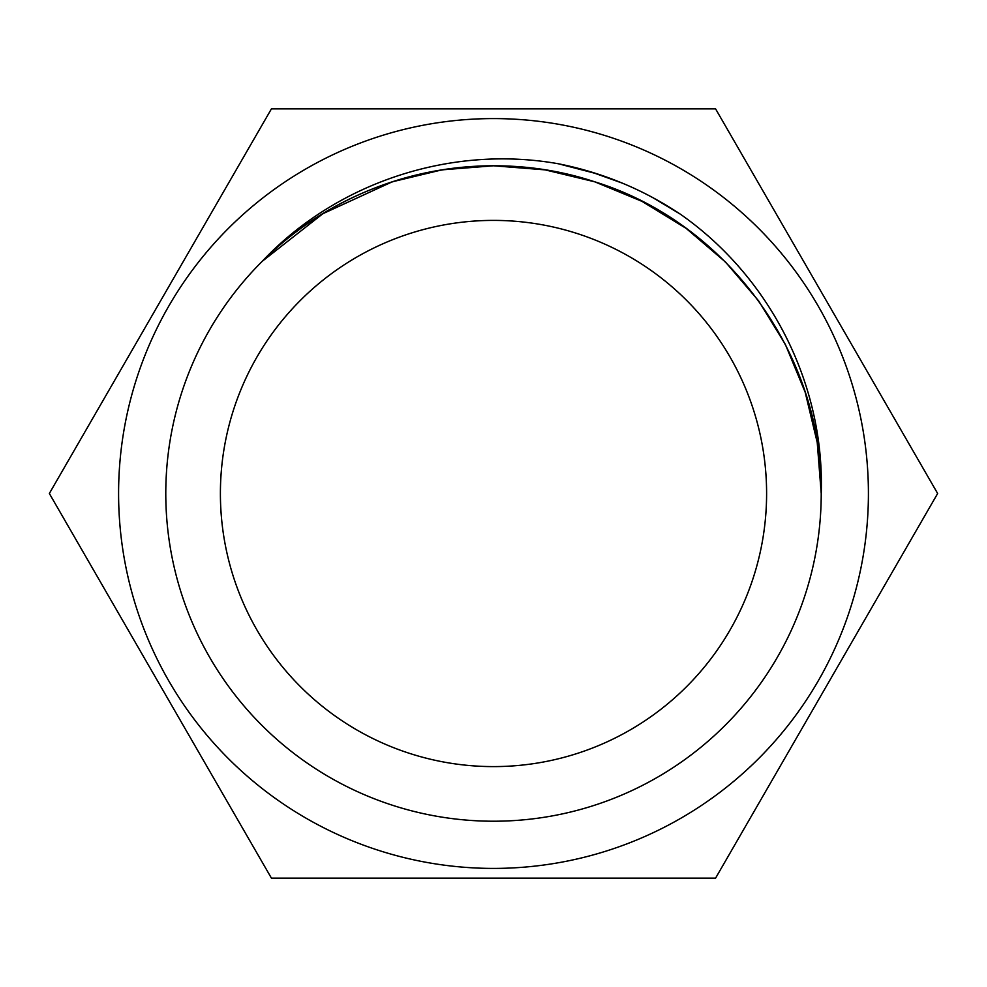 <?xml version="1.0" encoding="UTF-8"?>
<svg xmlns="http://www.w3.org/2000/svg" width="987" height="987" viewBox="0 0 987 987"><rect width="100%" height="100%" fill="white"/><g stroke="black" fill="none" stroke-linecap="round" stroke-linejoin="round"><path stroke-width="1.48" d="M118.588 493.5A374.912 374.912 0 0 1 493.5 118.588A374.912 374.912 0 0 1 868.412 493.5A374.912 374.912 0 0 1 493.5 868.412A374.912 374.912 0 0 1 118.588 493.5M715.575 108.854L937.65 493.5L715.575 878.146L271.425 878.146L49.35 493.5L271.425 108.854L715.575 108.854M766.603 493.5A273.103 273.103 0 0 0 493.5 220.397A273.103 273.103 0 0 0 220.397 493.5A273.103 273.103 0 0 0 493.5 766.603A273.103 273.103 0 0 0 766.603 493.5M493.5 165.779A327.721 327.721 0 0 0 262.221 261.321L322.848 213.723L392.234 181.818L441.917 169.863L493.5 165.779L545.083 169.863L594.766 181.818L641.994 201.36L686.125 228.367L725.457 261.999L758.633 300.875L785.356 344.438L805.182 392.234L817.236 442.546L821.221 493.5L817.236 442.546L805.182 392.234L785.356 344.438L758.633 300.875L725.457 261.999L686.125 228.367L641.994 201.36L594.766 181.818L545.083 169.863L493.5 165.779L441.917 169.863L392.234 181.818L322.848 213.723L262.221 261.321L322.848 213.723L392.234 181.818L441.917 169.863L493.5 165.779L545.083 169.863L594.766 181.818L641.994 201.36L686.125 228.367L725.457 261.999L758.633 300.875L785.356 344.438L805.182 392.234L817.236 442.546L821.221 493.5L817.236 442.546L805.182 392.234L785.356 344.438L758.633 300.875L725.457 261.999L686.125 228.367L641.994 201.36L594.766 181.818L545.083 169.863L493.5 165.779L441.917 169.863L392.234 181.818L322.848 213.723L262.221 261.321L322.848 213.723L392.234 181.818L441.917 169.863L493.5 165.779L545.083 169.863L594.766 181.818L641.994 201.36L686.125 228.367L725.457 261.999L758.633 300.875L785.356 344.438L805.182 392.234L817.236 442.546L821.221 493.5L817.236 442.546L805.182 392.234L785.356 344.438L758.633 300.875L725.457 261.999L686.125 228.367L641.994 201.36L594.766 181.818L545.083 169.863L493.5 165.779L441.917 169.863L392.234 181.818L322.848 213.723L262.221 261.321L322.848 213.723L392.234 181.818L441.917 169.863L493.5 165.779L545.083 169.863L594.766 181.818L641.994 201.36L686.125 228.367L725.457 261.999L758.633 300.875L785.356 344.438L805.182 392.234L817.236 442.546L821.221 493.5L817.236 442.546L805.182 392.234L785.356 344.438L758.633 300.875L725.457 261.999L686.125 228.367L641.994 201.36L594.766 181.818L545.083 169.863L493.5 165.779L441.917 169.863L392.234 181.818L322.848 213.723L262.221 261.321L322.848 213.723L392.234 181.818L441.917 169.863L493.5 165.779L545.083 169.863L594.766 181.818L641.994 201.36L686.125 228.367L725.457 261.999L758.633 300.875L785.356 344.438L805.182 392.234L817.236 442.546L821.221 493.5C823.318 355.11 727.037 222.593 594.766 181.818C480.459 143.744 347.338 174.835 262.221 261.321A327.721 327.721 0 0 0 493.5 821.221A327.721 327.721 0 0 0 821.221 493.5C824.7 384.449 770.366 277.125 680.376 214.204C643.055 189.344 602.403 172.54 558.408 163.78L597.345 173.897L621.292 182.706L597.345 173.897L563.688 164.866L597.345 173.897L621.292 182.706L597.345 173.897L558.408 163.78L597.345 173.897L621.292 182.706L597.345 173.897L558.408 163.78L597.345 173.897L621.292 182.706L597.345 173.897M262.221 261.321C337.159 181.744 451.923 144.781 558.408 163.78L597.345 173.897L621.292 182.706M591.287 171.997L622.464 183.187M661.426 202.421L678.525 212.982L661.426 202.421M652.481 197.437L680.105 214.031"/></g></svg>

